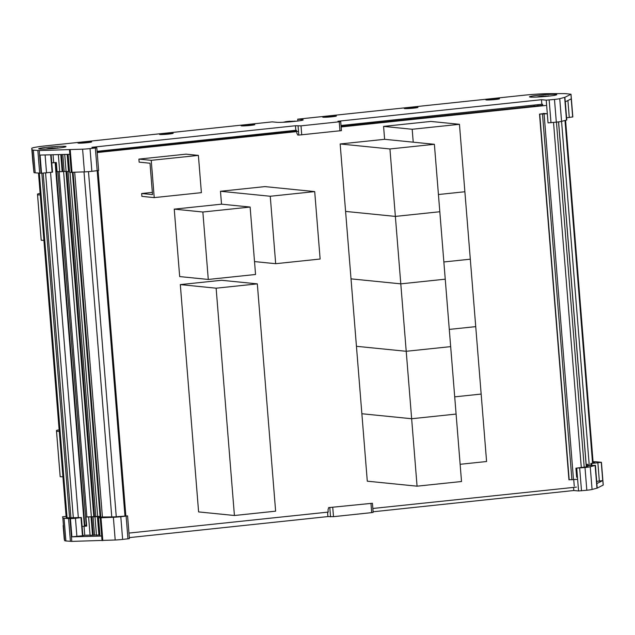 <?xml version="1.0" encoding="UTF-8"?>
<svg xmlns="http://www.w3.org/2000/svg" width="635" height="635" viewBox="0 0 635 635"><rect width="100%" height="100%" fill="white"/><g stroke="black" fill="none" stroke-linecap="round" stroke-linejoin="round"><path stroke-width="0.95" d="M372.848 508.476L576.437 487.108M545.727 105.473L341.146 126.944M298.506 131.413L97.195 152.543M542.734 105.275L341.106 126.436M296.529 131.112L97.155 152.035M547.314 113.728L539.607 114.109L544.425 113.506M539.52 114.086L568.944 479.774L577.62 479.322M67.397 517.557A13.7 0.913 -4.6 0 0 68.31 517.795L81.359 517.557L75.446 518.295L69.969 518.676L64.064 518.239A18.272 1.214 175.4 0 1 62.841 517.922L62.547 516.795L66.119 516.382L38.497 173.141L66.111 516.382M64.246 539.202A22.836 1.516 -4.6 0 0 64.246 539.226L63.151 525.621A22.836 1.516 175.4 0 1 63.151 525.597A22.836 1.516 175.4 0 1 63.238 525.447M100.751 516.62L85.963 517.009L86.693 526.097L82.129 526.471M84.828 525.336A7.763 0.516 -4.6 0 0 86.614 525.161M63.151 525.621L64.246 539.25A22.836 1.516 -4.6 0 0 64.246 539.25L63.151 525.597M64.373 539.512L64.667 540.639A18.272 1.214 -4.6 0 0 65.889 540.957L71.795 541.393L115.197 540.004A9.136 0.611 -4.6 0 0 122.626 539.433L129.405 538.615L127.579 515.898L120.801 516.723A9.136 0.611 175.4 0 1 113.371 517.295L98.83 517.874L101.648 517.017L114.578 516.89L127.579 515.898M128.961 533.075L328.208 512.088L328.025 509.818L328.66 507.619L372.427 503.269L373.158 512.358L371.705 512.62L333.486 516.668L327.914 516.572L129.326 537.615M590.24 466.757A9.136 0.611 175.4 0 1 585.002 467.527L575.913 468.17L586.295 466.9L588.494 465.765L586.756 465.614L595.432 465.36L590.24 466.757L592.066 489.474A9.136 0.611 -4.6 0 1 586.827 490.244L578.556 490.958L573.802 490.514L373.11 511.778M592.066 489.474L597.21 488.125L603.25 485.029L601.424 462.312L590.867 463.566L594.757 462.597L593.098 462.328M98.52 517.787L99.981 535.956L101.671 536.059L71.898 536.837L82.82 535.734M84.034 526.161L84.765 535.249L90.067 535.107M82.86 535.559L84.765 535.249M90.17 535.321L96.449 534.94M96.552 535.154L99.901 534.9M574.254 486.045L573.746 479.727M573.548 487.41L573.802 490.514M575.913 468.17L576.644 477.25M586.637 466.725L586.557 465.717M586.161 464.391L587.954 464.344L586.176 464.574M586.2 464.955L586.692 464.987L586.216 465.098M596.717 481.362L602.734 480.584L596.844 483.584L595.432 465.36M590.955 465.368L590.82 463.542L590.971 465.368M593.05 461.708L593.336 461.708A18.272 1.214 175.4 0 1 596.606 461.812L601.424 462.312M372.427 503.269L328.66 507.619M327.549 512.024L327.914 516.572M85.963 517.009L100.727 516.311M566.603 117.808L572.826 116.927L571 94.218L564.896 97.322L559.737 98.663A9.136 0.611 175.4 0 1 554.49 99.441L546.219 100.147L541.48 99.703L337.939 121.253L340.709 121.539L339.249 121.801L301.006 125.849L295.45 125.746L91.916 147.296L96.814 147.78L90.027 148.606A9.136 0.611 175.4 0 1 82.598 149.177L39.235 150.551L33.353 150.114A18.272 1.214 175.4 0 1 32.139 149.796L31.75 148.399A22.836 1.516 175.4 0 1 31.75 148.384A22.836 1.516 175.4 0 1 46.339 145.788L272.232 121.872L276.717 122.293A13.7 0.913 175.4 0 0 276.804 122.301A13.7 0.913 -4.6 0 0 291.036 121.745L297.561 121.055A13.7 0.913 -4.6 0 0 303.212 119.856A13.7 0.913 -4.6 0 0 302.292 119.602L297.728 119.174L297.871 121.015M32.853 162.028L31.75 148.399L32.845 162.012A22.836 1.516 -4.6 0 0 32.845 162.012A22.836 1.516 -4.6 0 0 32.853 162.028L33.972 172.514A18.272 1.214 -4.6 0 0 35.179 172.831L41.537 173.252L52.459 172.148M51.768 162.893L56.332 162.512L57.063 171.601L59.706 171.529M543.393 113.411L546.497 113.705M571 94.218L566.198 93.71A18.272 1.214 175.4 0 0 562.935 93.607L548.957 93.655A22.836 1.516 175.4 0 0 523.613 95.258L297.728 119.174M91.154 141.795A6.85 0.452 -4.6 0 0 83.51 142.121A6.85 0.452 -4.6 0 0 77.946 143.018A6.85 0.452 -4.6 0 0 78.407 143.145A6.85 0.452 -4.6 0 0 86.043 142.811A6.85 0.452 -4.6 0 0 91.607 141.915A6.85 0.452 -4.6 0 0 91.154 141.795M499.07 98.608A6.85 0.452 -4.6 0 0 491.434 98.941A6.85 0.452 -4.6 0 0 485.87 99.838A6.85 0.452 -4.6 0 0 486.323 99.957A6.85 0.452 -4.6 0 0 493.959 99.631A6.85 0.452 -4.6 0 0 499.523 98.735A6.85 0.452 -4.6 0 0 499.07 98.608M335.899 115.88A6.85 0.452 -4.6 0 0 328.263 116.213A6.85 0.452 -4.6 0 0 322.699 117.11A6.85 0.452 -4.6 0 0 323.151 117.229A6.85 0.452 -4.6 0 0 330.795 116.903A6.85 0.452 -4.6 0 0 336.359 116.007A6.85 0.452 -4.6 0 0 335.899 115.88M417.489 107.244A6.85 0.452 -4.6 0 0 409.845 107.577A6.85 0.452 -4.6 0 0 404.281 108.474A6.85 0.452 -4.6 0 0 404.741 108.593A6.85 0.452 -4.6 0 0 412.377 108.267A6.85 0.452 -4.6 0 0 417.941 107.371A6.85 0.452 -4.6 0 0 417.489 107.244M555.863 94.393A13.7 0.913 -4.6 0 0 540.591 95.052A13.7 0.913 -4.6 0 0 529.463 96.845A13.7 0.913 -4.6 0 0 530.368 97.091A13.7 0.913 -4.6 0 0 545.648 96.441A13.7 0.913 -4.6 0 0 556.776 94.647A13.7 0.913 -4.6 0 0 555.863 94.393M254.317 124.516A6.85 0.452 -4.6 0 0 246.682 124.849A6.85 0.452 -4.6 0 0 241.117 125.746A6.85 0.452 -4.6 0 0 241.57 125.865A6.85 0.452 -4.6 0 0 249.214 125.539A6.85 0.452 -4.6 0 0 254.778 124.643A6.85 0.452 -4.6 0 0 254.317 124.516M65.087 146.344A13.7 0.913 -4.6 0 0 49.816 147.002A13.7 0.913 -4.6 0 0 38.687 148.796A13.7 0.913 -4.6 0 0 39.592 149.042A13.7 0.913 -4.6 0 0 54.872 148.392A13.7 0.913 -4.6 0 0 66 146.598A13.7 0.913 -4.6 0 0 65.087 146.344M172.736 133.159A6.85 0.452 -4.6 0 0 165.1 133.485A6.85 0.452 -4.6 0 0 159.536 134.382A6.85 0.452 -4.6 0 0 159.988 134.509A6.85 0.452 -4.6 0 0 167.624 134.175A6.85 0.452 -4.6 0 0 173.188 133.279A6.85 0.452 -4.6 0 0 172.736 133.159M564.896 97.322L565.261 101.862L571.214 98.862L572.675 117.03M546.219 100.147L548.045 122.865L556.316 122.15A9.136 0.611 -4.6 0 0 561.562 121.38L566.777 119.983L565.317 101.838M541.48 99.703L541.846 104.251L542.663 104.323L542.774 105.783M68.135 154.353L69.588 172.379L84.423 171.887A9.136 0.611 -4.6 0 0 91.853 171.323L98.639 170.498L96.814 147.78M66.183 171.577L69.501 171.323M59.809 171.736L66.08 171.363M41.537 173.252L40.076 155.083L69.81 154.313L69.445 149.765M53.046 154.75L53.681 162.584M296.577 131.62L296.474 130.35L295.815 130.294L295.45 125.746M295.815 130.294L97.099 151.328M296.656 132.628L297.656 134.969L298.799 135.08L341.44 130.627L340.709 121.539M541.846 104.251L341.027 125.508M536.94 97.084L537.075 97.028A22.566 20.526 -103 0 1 537.654 96.837L538.242 96.988M537.654 96.837L540.377 96.718L537.988 96.972A22.638 21.122 95.4 0 0 537.94 97.004M549.005 96.099A22.566 20.526 77 0 0 548.64 96.02L545.909 96.417M543.766 96.584L543.87 96.131A22.566 9.247 -92.9 0 0 543.592 96.028L541.211 96.234A22.638 8.001 -96 0 0 541.187 96.25M546.195 96.028A6.294 0.421 -4.6 0 0 543.957 96.155L543.885 96.298M538.567 96.853L538.401 96.742A6.294 0.421 -4.6 0 0 537.916 96.822M542.163 96.734L542.131 96.322M538.401 96.742L538.551 96.687A22.566 20.526 77 0 1 539.131 96.496L541.123 96.25L542.076 96.742M542.044 96.329L539.131 96.496M540.377 96.861L538.02 96.972A22.638 21.122 95.4 0 0 537.893 97.004M543.592 96.028L541.211 96.234M545.941 96.409L548.275 95.885A22.638 21.122 -84.6 0 1 548.299 95.885L545.87 96.417M548.64 96.02L545.838 96.123M540.377 96.766L539.821 96.893M544.481 96.544L545.751 96.433M543.631 96.615L544.385 96.552M46.164 149.034L46.299 148.987A22.566 20.526 -103 0 1 46.879 148.788L47.466 148.939M46.879 148.788L49.601 148.669L47.212 148.923A22.638 21.122 95.4 0 0 47.165 148.955M58.229 148.05A22.566 20.526 77 0 0 57.864 147.971L55.134 148.368M52.991 148.542L53.094 148.082A22.566 9.247 -92.9 0 0 52.816 147.979L50.435 148.193A22.638 8.001 -96 0 0 50.411 148.201M55.42 147.979A6.294 0.421 -4.6 0 0 53.181 148.106L53.11 148.249M47.792 148.812L47.625 148.693A6.294 0.421 -4.6 0 0 47.141 148.78M51.387 148.685L51.356 148.273M47.625 148.693L47.776 148.646A22.566 20.526 77 0 1 48.355 148.447L50.348 148.201L51.3 148.693M51.268 148.288L48.355 148.447M49.601 148.812L47.244 148.923A22.638 21.122 95.4 0 0 47.117 148.963M52.816 147.979L50.435 148.193M55.166 148.368L57.499 147.836A22.638 21.122 -84.6 0 1 57.523 147.836L55.094 148.368M57.864 147.971L55.062 148.074M49.601 148.717L49.046 148.844M53.705 148.495L54.975 148.384M52.856 148.566L53.61 148.503M283.377 122.293L283.512 122.237A22.566 20.526 -103 0 1 284.091 122.047L284.678 122.198M284.091 122.047L286.814 121.928L284.424 122.182A22.638 21.122 95.4 0 0 284.377 122.214M295.354 121.285A22.566 20.526 77 0 0 295.077 121.229L292.378 121.602M290.203 121.793L290.306 121.333A22.566 9.247 -92.9 0 0 290.028 121.229L287.647 121.444A22.638 8.001 -96 0 0 287.623 121.46M292.632 121.229A6.294 0.421 -4.6 0 0 290.393 121.364L290.322 121.499M285.004 122.063L284.837 121.952A6.294 0.421 -4.6 0 0 284.353 122.031M288.6 121.944L288.568 121.531M284.837 121.952L284.988 121.896A22.566 20.526 77 0 1 285.567 121.706L287.56 121.452L288.512 121.944M288.481 121.539L285.567 121.706M286.822 122.071L284.456 122.182A22.638 21.122 95.4 0 0 284.329 122.214M290.028 121.229L287.647 121.444M292.346 121.602L294.711 121.094A22.638 21.122 -84.6 0 1 294.735 121.094L292.298 121.61M295.077 121.229L292.354 121.348M286.814 121.976L286.258 122.103M290.917 121.753L291.862 121.658M290.068 121.825L290.822 121.761M59.269 431.316L56.809 431.34L56.459 430.586A13.7 0.913 175.4 0 1 59.15 429.824M60.119 476.012L56.459 430.586L60.119 476.012A13.7 0.913 -4.6 0 0 60.119 476.02L60.46 476.766L62.921 476.742M40.243 194.889L37.838 194.913L37.489 194.159A13.7 0.913 175.4 0 1 40.124 193.405M41.148 239.585L37.489 194.159L41.212 240.26L43.902 240.324M460.137 464.296L486.585 461.518L459.454 124.301L430.847 121.436L383.58 126.397L384.612 139.311L340.162 143.97L345.591 211.415L395.367 216.408L389.938 148.963L434.388 144.296L439.817 211.741L395.367 216.408L439.817 211.741L445.246 279.186L400.788 283.853L395.367 216.408L345.591 211.415L351.02 278.86L400.788 283.853L445.246 279.186L450.667 346.631L406.217 351.29L400.788 283.853L351.02 278.86L356.441 346.305L406.217 351.29L450.667 346.631L456.097 414.068L411.647 418.735L406.217 351.29L356.441 346.305L361.871 413.742L411.647 418.735L456.097 414.068L461.518 481.513L417.068 486.18L411.647 418.735L361.871 413.742L367.292 481.187L417.068 486.18M434.388 144.296L413.226 142.177L412.186 129.262L383.58 126.397M459.454 124.301L412.186 129.262M464.883 191.746L438.428 194.524L464.883 191.746M413.226 142.177L384.612 139.311M389.938 148.963L340.162 143.97M470.305 259.191L443.857 261.969L470.305 259.191M475.734 326.636L449.286 329.406L475.734 326.636M481.163 394.073L454.708 396.851L481.163 394.073M174.244 209.137L202.859 212.011L208.28 279.448L179.673 276.582L174.244 209.137L221.52 204.176L220.48 191.27L264.93 186.603L314.706 191.595L320.127 259.032L275.677 263.7L270.256 196.255L220.48 191.27M202.859 212.011L250.126 207.05L255.556 274.487L208.28 279.448M250.126 207.05L221.52 204.176M275.677 263.7L254.516 261.58M270.256 196.255L314.706 191.595M180.316 284.599L221.52 280.281L257.326 283.869L275.622 511.175L234.418 515.501L198.604 511.913L180.316 284.599L216.13 288.195L257.326 283.869M234.418 515.501L216.13 288.195M152.352 192.397L141.668 193.516L141.899 196.374L154.226 197.612L151.233 160.337L198.39 155.392L201.39 192.659L154.226 197.612M198.39 155.392L186.063 154.154L138.898 159.099L139.144 162.139L150.003 163.227L152.527 194.604L141.668 193.516M151.233 160.337L138.898 159.099M539.766 114.117L569.19 479.806M571.921 479.846L542.496 114.157M544.092 114.062L573.508 479.75M581.303 467.598L553.529 122.444M556.443 122.134L584.216 467.281M586.295 466.908L558.53 121.888M589.264 465.431L559.737 98.663M564.991 120.499L592.566 463.272M593.106 463.201L565.515 120.364M66.286 518.454L38.505 173.141M39.346 173.22L67.127 518.525M69.572 517.914L41.839 173.244M43.196 173.18L70.945 518.017M73.335 517.969L45.577 172.99M50.554 172.418L78.343 517.763M84.391 526.153L55.134 162.544M86.257 525.201L57.809 171.577M59.095 171.545L86.876 516.858M66.008 171.363L93.782 516.493M94.512 516.469L66.77 171.641M68.048 171.537L95.798 516.438M72.422 172.434L100.092 516.326M74.692 172.331L102.418 517.001M111.768 516.961L84.003 171.91M88.495 171.633L116.268 516.811M124.968 515.953L95.353 148.042M98.084 170.64L125.857 515.858L98.084 170.64M64.667 540.639L62.841 517.922M64.064 518.239L65.889 540.957M70.406 541.377L68.58 518.66M69.969 518.676L71.795 541.393M71.898 536.837L70.437 518.668M102.037 540.599L100.211 517.89M75.446 518.295L76.906 536.472M82.463 535.821L81.002 517.652M91.051 517.049L92.519 535.226M93.234 535.107L91.765 516.938M93.051 516.827L94.512 534.995M97.433 516.882L98.893 535.059M99.608 534.94L98.147 516.771M99.433 516.66L99.489 517.438M100.997 517.858L102.822 540.575M578.556 490.958L576.731 468.241M586.954 466.566L586.883 465.701M591.772 463.526L591.923 465.328M599.353 481.1L597.884 462.931M601.274 462.415L602.734 480.584M603.194 485.076L601.369 462.367M595.376 465.415L597.21 488.125M596.971 488.204L595.138 465.495M586.827 490.244L585.002 467.527M579.676 468.098L581.501 490.807M586.407 464.955L586.375 464.558M330.541 516.819L329.811 507.73M371.705 512.62L370.975 503.531M332.756 507.579L333.486 516.668M127.952 538.869L126.127 516.16M120.801 516.723L122.626 539.433M115.197 540.004L113.371 517.295M302.347 120.245L302.3 119.602M572.77 116.983L570.944 94.266M569.278 117.546L567.912 100.528M566.722 120.031L565.261 101.862M566.483 120.11L564.658 97.401M537.813 104.672L537.908 105.783M69.239 171.363L67.874 154.361M67.151 154.376L68.524 171.474M52.102 172.244L50.697 154.805M45.093 154.956L46.538 172.887M39.235 150.551L41.061 173.268M33.972 172.514L32.139 149.796M33.353 150.114L35.179 172.831M39.68 173.252L37.854 150.535M69.81 154.313L71.271 172.482M70.231 149.741L72.057 172.45M84.423 171.887L82.598 149.177M90.027 148.606L91.853 171.323M60.777 154.543L62.151 171.641M62.865 171.521L61.5 154.527M62.786 154.495L64.151 171.41M298.799 135.08L298.069 125.992M301.006 125.849L301.736 134.93M339.979 130.881L339.249 121.801M549.164 100.005L550.989 122.714M556.316 122.15L554.49 99.441M541.425 96.79L541.393 96.385M542.592 96.258L542.623 96.695M50.649 148.741L50.617 148.336M51.816 148.209L51.848 148.646M287.861 121.999L287.83 121.595M289.028 121.468L289.068 121.904M60.182 476.687L56.523 431.26M41.212 240.26L37.552 194.834M558.602 121.88L586.359 466.868M565.587 120.348L593.169 463.185M55.634 162.528L84.892 526.137M91.353 516.557L63.587 171.442M97.663 516.39L69.993 172.474M100.79 517.088L73.057 172.41M82.875 535.742L81.407 517.573M90.091 535.361L88.622 517.192M96.464 535.194L95.004 517.025M588.042 465.479L587.954 464.344M586.74 465.622L586.692 464.987M534.21 106.172L534.122 105.069M51.117 154.797L52.514 172.164M58.341 154.607L59.722 171.775M64.714 154.44L66.096 171.617M549.331 96.06A22.638 22.638 0 0 0 548.449 95.901M58.555 148.011A22.638 22.638 0 0 0 57.674 147.86M295.68 121.253A22.638 22.638 0 0 0 294.886 121.11"/></g></svg>
